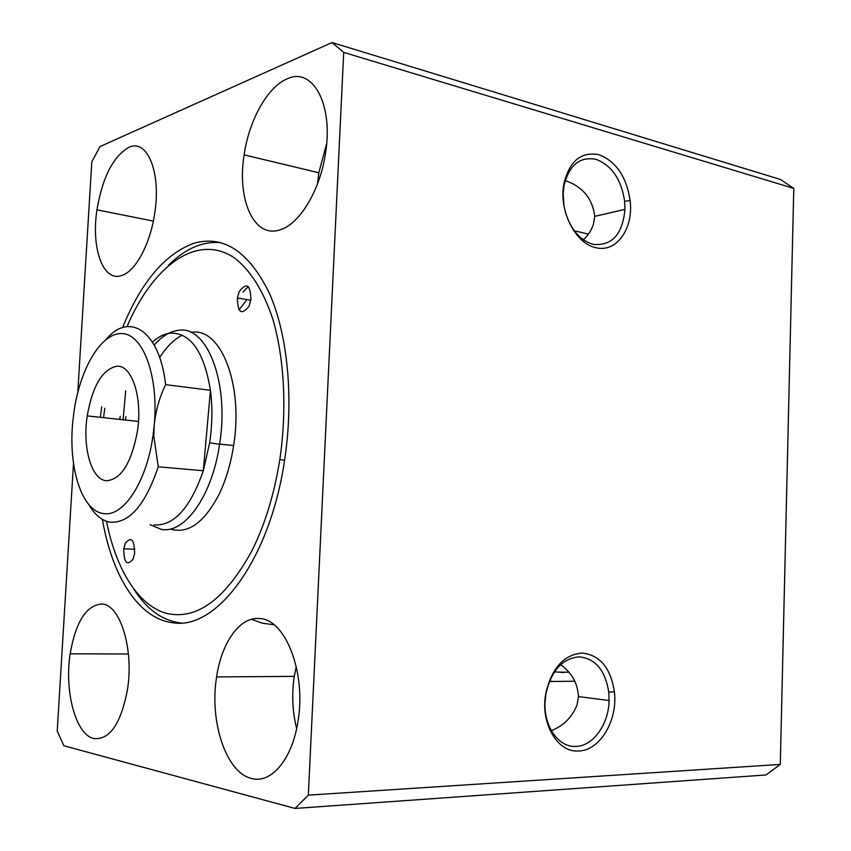 <?xml version="1.0" encoding="UTF-8"?>
<svg xmlns="http://www.w3.org/2000/svg" width="851" height="851" viewBox="0 0 851 851"><rect width="100%" height="100%" fill="white"/><g stroke="black" fill="none" stroke-linecap="round" stroke-linejoin="round"><path stroke-width="1.28" d="M582.116 653.057C599.891 654.962 610.635 667.844 614.379 691.703C618.028 719.946 600.136 750.582 578.808 750.976C557.607 753.018 540.066 723.18 545.778 693.501C551.629 668.216 563.734 654.738 582.116 653.057M576.106 746.401C593.349 746.008 608.784 724.041 609.082 700.522L608.752 692.193C605.306 670.322 595.434 658.546 579.148 656.834C562.309 658.419 551.225 670.748 545.895 693.852L545.023 702.511C543.885 726.892 559.001 747.806 576.106 746.401M598.976 154.722C616.113 161.392 626.496 176.668 630.134 200.559C633.697 228.642 616.422 253.13 595.828 247.652C575.372 243.78 558.447 210.367 563.958 183.508C569.585 160.913 581.254 151.318 598.976 154.722M565.415 212.239C570.947 229.834 580.201 240.546 593.158 244.354C611.943 246.099 622.549 234.451 624.964 209.378L624.645 201.272C621.294 179.38 611.763 165.402 596.051 159.339C579.818 156.276 569.138 165.062 564 185.72L563.16 193.815L563.968 205.729M560.586 664.727C571.734 672.545 577.68 683.162 578.435 696.575L577.084 704.819C572.244 717.127 563.67 725.743 551.363 730.658M565.234 180.55C582.733 186.709 592.573 198.645 594.743 216.356L593.424 224.27C591.413 230.281 588.062 235.461 583.371 239.822M102.397 519.408C112.098 576.223 138.745 619.241 173.296 622.783C216.686 630.144 270.118 559.575 284.596 460.146C294.031 398.396 287.638 334.028 269.182 292.797C248.726 251.524 223.739 234.982 194.209 243.173C165.03 253.8 141.149 281.947 122.576 327.614M121.076 275.692C135.032 272.246 150.361 244.46 154.765 212.92C161.307 171.742 146.946 138.128 128.618 147.468C113.055 156.595 102.514 177.38 96.961 209.835C91.068 247.567 102.758 281.692 121.076 275.692M93.833 738.551C109.747 740.125 120.959 723.775 127.48 689.48C134.096 648.558 119.938 604.146 101.758 604.019C86.291 605.189 75.771 621.783 70.176 653.802C64.229 691.289 75.675 734.721 93.833 738.551M251.524 778.442C271.118 784.197 292.436 759.156 298.01 721.148C306.381 672.279 285.117 618.964 259.619 618.539C239.95 616.39 221.579 642.399 216.601 676.928C209.24 720.957 225.962 772.793 251.524 778.442M279.288 230.047C298.85 225.132 320.008 191.124 325.465 153.403C333.698 104.237 312.402 66.218 286.925 78.983C267.31 87.153 249.013 120.544 244.12 154.861C236.844 199.198 253.736 238.184 279.288 230.047M101.726 406.81L100.344 417.33M73.494 463.306L57.219 731.073L63.868 745.763L295.02 808.45L308.328 795.142L343.708 52.39L332.018 42.55L100.035 146.542L91.812 161.828L77.803 392.279M295.02 808.45L765.996 774.963L780.282 764.421L793.781 188.401L780.41 179.455L332.018 42.55M343.708 52.39L793.781 188.401M308.328 795.142L780.282 764.421M326.635 143.723L318.806 172.753L317.593 183.656M296.254 666.482L294.286 676.375C291.627 694.15 292.414 711.574 296.637 728.626M552.969 681.46L549.501 681.226M563.745 672.567L554.533 671.811M554.405 672.003L568.83 672.237M106.364 480.741C120.991 479.709 131.331 463.263 137.405 431.383C142.787 397.364 131.862 364.622 116.725 366.238C102.365 369.355 92.536 385.918 87.227 415.905C82.324 447.477 91.387 479.815 106.364 480.741M152.457 342.07C158.573 336.581 164.839 333.571 171.253 333.071C191.049 333.22 204.112 352.303 210.452 390.301C212.601 407.108 212.335 424.617 209.654 442.85L203.293 470.763C190.209 508.164 173.795 526.216 154.042 524.907M154.222 345.08C162.147 335.954 170.477 331.007 179.189 330.231C207.389 325.976 229.536 383.248 219.611 444.105L219.59 444.265C212.218 495.942 184.561 534.151 161.35 529.375L150.106 524.663M125.459 420.043L125.927 416.639M119.789 419.426L120.214 416.32M106.354 339.155C129.458 311.434 159.68 330.933 165.615 384.641C159.541 397.172 155.754 410.586 154.265 424.851L152.893 436.372C146.383 482.73 123.001 517.419 103.397 513.525C81.76 511.047 68.218 467.582 72.761 422.149L73.941 412.001C80.015 368.579 101.205 332.433 122.097 333.571C143.032 334.103 158.786 375.908 154.265 424.851L153.85 436.531L158.243 466.774C145.34 504.994 129.309 523.461 110.141 522.184C101.875 520.769 94.812 514.951 88.94 504.728M158.243 466.774L203.293 470.763L210.452 390.301L165.615 384.641M123.097 419.788L125.714 390.758M239.216 291.574L237.376 297.935C237.695 312.828 241.578 315.572 249.045 306.169L250.917 299.733C250.513 284.734 246.609 282.011 239.216 291.574M125.32 543.278L123.789 548.757C123.863 562.734 126.948 566.223 133.022 559.224L134.586 553.682C134.447 539.598 131.362 536.13 125.32 543.278M127.012 326.624C152.648 266.182 196.847 232.727 234.227 257.768C249.832 269.522 263.204 290.308 272.682 318.668C284.33 358.09 287.106 409.363 279.841 459.487C274.288 494.261 264.906 524.833 251.705 551.203C224.621 600.232 195.847 620.868 165.381 613.092C137.319 604.455 115.874 568.5 106.513 521.301M168.37 265.427C185.114 248.598 202.655 241.014 220.983 242.673M237.195 299.478L238.259 298.084M243.024 292.233L248.205 286.542M239.057 309.902L246.939 299.573M190.996 332.464C220.09 326.103 243.79 383.684 233.621 445.53C230.823 463.625 226.047 479.741 219.313 493.867C204.325 522.705 187.975 534.417 170.285 529.003M159.68 357.611C166.519 346.761 174.072 339.283 182.327 335.156M274.001 624.74L262.48 623.23L251.428 619.283M180.869 622.964C162.626 620.751 147.063 609.667 134.203 589.743M103.535 417.671L104.769 408.299M608.752 692.193L614.379 691.703M624.645 201.272L630.134 200.559M578.435 696.575L609.082 700.522M594.743 216.356L624.964 209.378M549.384 681.502L574.904 681.226M574.255 230.738L588.381 234.142M318.806 172.753L244.12 154.861M294.286 676.375L216.601 676.928M128.427 654.004L70.176 653.802M153.329 221.09L96.961 209.835M564 185.72L563.958 183.508M152.893 436.372L153.85 436.531M219.611 444.105L233.621 445.53M209.654 442.85L219.59 444.265M138.468 421.447L87.227 415.905M250.832 300.233L237.376 297.935M134.862 549.32L123.789 548.757M279.841 459.487L284.564 460.306"/></g></svg>
